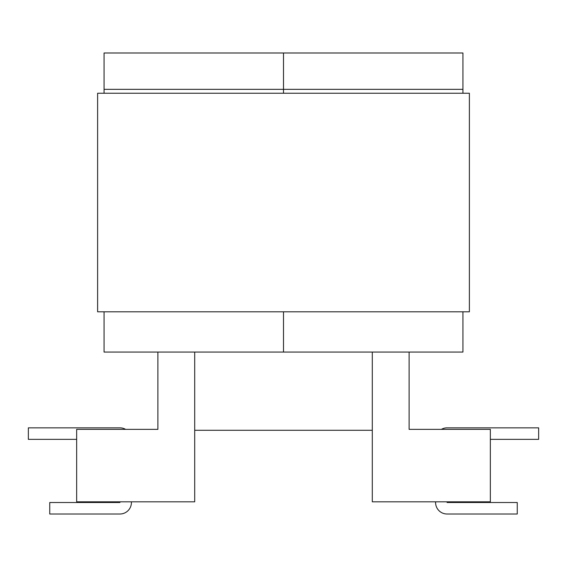 <?xml version="1.0" encoding="UTF-8"?>
<svg xmlns="http://www.w3.org/2000/svg" width="567" height="567" viewBox="0 0 567 567"><rect width="100%" height="100%" fill="white"/><g stroke="black" fill="none" stroke-linecap="round" stroke-linejoin="round"><path stroke-width="0.85" d="M157.888 352.064L157.888 429.361L76.658 429.361L76.658 501.816L194.701 501.816L194.701 352.064M131.416 501.816L119.913 501.816L131.416 501.816L131.416 502.511A11.503 11.503 0 0 1 119.913 514.014L49.747 514.014L49.747 502.511L119.913 502.511L119.913 501.816M125.612 429.361A11.503 11.503 0 0 0 119.913 427.851L28.35 427.851L28.35 439.354L76.658 439.354M119.913 502.511L49.747 502.511M409.112 352.064L409.112 429.361L490.342 429.361L490.342 501.816L372.299 501.816L372.299 352.064M435.584 501.816L447.087 501.816L435.584 501.816L435.584 502.511A11.503 11.503 0 0 0 447.087 514.014L517.253 514.014L517.253 502.511L447.087 502.511L447.087 501.816M441.388 429.361A11.503 11.503 0 0 1 447.087 427.851L538.65 427.851L538.65 439.354L490.342 439.354M447.087 502.511L517.253 502.511M283.5 52.986L104.059 52.986L283.5 52.986L283.5 93.25L283.5 52.986L462.941 52.986L283.5 52.986M462.941 311.8L462.941 352.064L283.5 352.064L283.5 311.8L283.5 352.064L104.059 352.064L104.059 311.8M462.941 93.25L462.941 89.338L104.059 89.338L104.059 93.25M104.059 89.338L104.059 52.986M462.941 52.986L462.941 89.338M97.616 93.25L97.616 311.8L469.384 311.8L469.384 93.25L97.616 93.25M194.701 430.282L372.299 430.282"/></g></svg>
